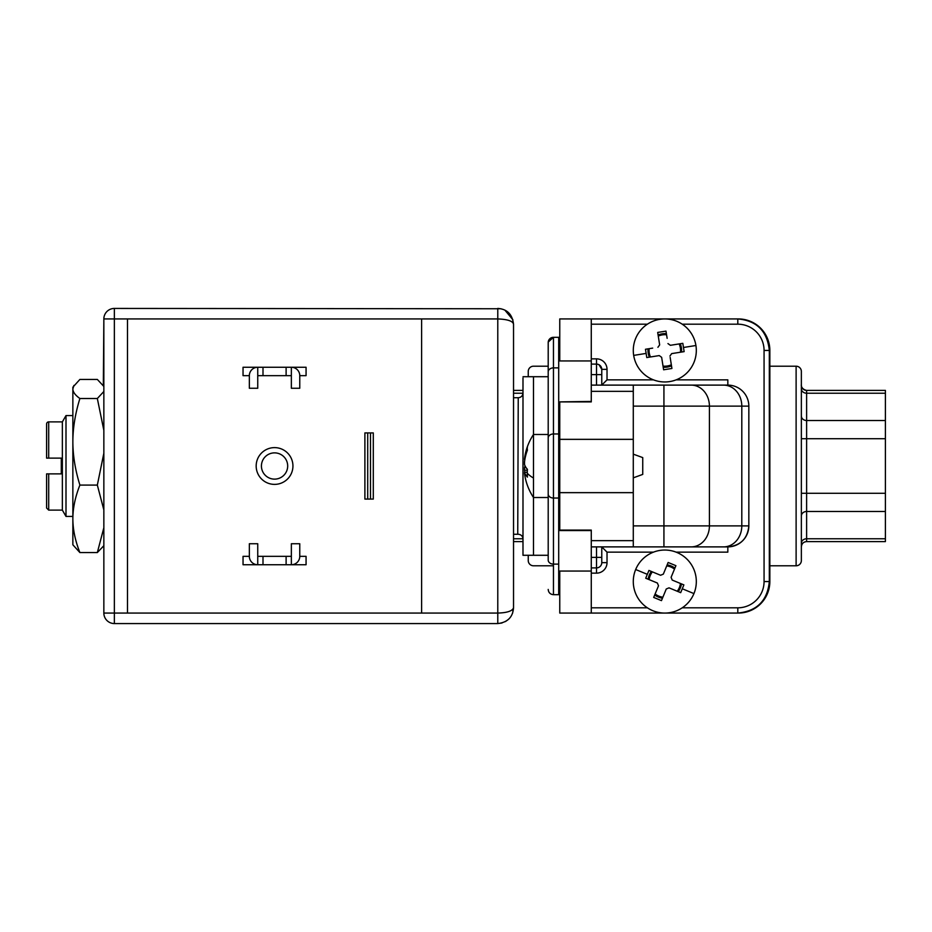 <?xml version="1.0" encoding="UTF-8"?>
<svg xmlns="http://www.w3.org/2000/svg" width="932" height="932" viewBox="0 0 932 932"><rect width="100%" height="100%" fill="white"/><g stroke="black" fill="none" stroke-linecap="round" stroke-linejoin="round"><path stroke-width="1.4" d="M591.272 530.576L559.759 530.576L559.759 401.902L591.272 401.902L591.272 391.347L633.282 391.347L633.282 385.114L691.229 385.114M727.706 385.114L727.834 385.114A21.005 21.005 175.1 0 1 748.839 406.119L748.839 525.881A21.005 21.005 4.9 0 1 727.834 546.886L727.834 552.14L676.119 552.14M633.282 525.881L709.415 525.881A21.005 18.197 90 0 1 691.218 546.886L633.282 546.886L633.282 540.653L591.272 540.653L591.272 530.098L559.759 530.098M691.218 546.886L727.834 546.886M676.119 379.86L727.834 379.86L727.834 385.114L663.933 385.114L663.933 406.119L633.282 406.119M743.585 525.881L737.259 525.881M533.465 555.286L548.202 555.286L548.202 560.109C548.202 598.798 548.202 598.798 548.202 560.109L548.202 371.891L548.202 376.714L533.488 376.714L533.488 478.034A57.248 21.855 0 0 1 527.256 473.223L527.256 473.223A54.033 49.944 180 0 0 527.419 477.102A57.097 21.797 180 0 1 524.541 472.291A56.77 21.774 180 0 0 524.541 473.433A57.097 52.774 180 0 0 525.1 477.009A57.248 57.248 0 0 0 533.488 497.513L548.202 497.513L548.202 502.476M533.488 478.034L533.488 555.286L530.623 555.297M524.832 472.291A57.097 52.774 0 0 1 524.541 470.217A56.77 52.425 180 0 1 524.541 467.48A57.097 21.797 180 0 1 525.1 466M524.541 467.48L525.951 467.48M525.031 458.567L524.541 458.567A56.77 21.774 180 0 0 524.541 459.709L524.832 459.709M524.541 458.567A57.097 52.774 0 0 1 525.1 454.991A57.097 52.774 0 0 1 527.419 446.917A54.033 20.632 180 0 0 527.419 450.133A57.097 52.774 180 0 0 524.541 461.783A56.77 52.425 180 0 0 524.541 464.52A57.097 21.797 180 0 0 527.419 469.332A54.033 49.944 0 0 0 527.256 473.223M548.202 445.147L548.202 435.943M548.202 496.057L548.202 486.853M524.541 470.217L527.349 470.217M633.282 477.848L642.742 474.4L642.742 457.6L633.282 454.152M524.541 472.291L527.256 472.291M103.848 386.454L97.336 379.429L79.896 379.429L72.859 387.211L72.859 544.789L79.896 552.571C75.236 540.805 72.894 529.562 72.859 518.821C72.882 508.115 75.236 496.861 79.896 485.083L97.336 485.083L103.848 453.208M103.848 509.932L97.336 485.083M103.336 385.417L103.848 318.93L103.848 613.07A10.508 10.508 78.6 0 0 106.924 620.491A10.508 10.508 55.9 0 0 114.356 623.566A10.508 10.508 66.4 0 1 103.848 613.07L103.848 545.698L97.336 552.571L79.896 552.571M97.336 552.571L103.848 527.722M103.848 430.374L97.336 398.512L79.896 398.512C75.236 413.622 72.882 428.044 72.859 441.791C72.894 455.562 75.236 469.984 79.896 485.083M97.336 398.512L103.848 391.487M73.896 385.429L72.859 388.97C72.894 391.999 75.236 395.18 79.896 398.512M693.932 593.591A31.513 31.513 0 0 1 652.773 610.681A31.513 31.513 0 0 1 635.671 569.522A31.513 31.513 0 0 1 676.83 552.431A31.513 31.513 0 0 1 693.932 593.591L682.282 588.768L680.675 592.659L669.025 587.847L666.275 588.977L661.464 600.627L653.693 597.424L658.516 585.774L657.375 583.024L645.725 578.213L648.928 570.442L660.578 575.265L663.328 574.124L660.578 575.265M663.328 574.124L668.139 562.474L675.91 565.677L671.087 577.327L671.716 578.83M682.282 588.768L683.878 584.888L672.228 580.077L671.087 577.327M649.161 579.634A15.762 15.762 0 0 1 652.365 571.864M666.718 565.91A15.762 15.762 0 0 1 674.488 569.126L673.114 572.434M680.442 583.467A15.762 15.762 0 0 1 677.238 591.238M662.885 597.191A15.762 15.762 0 0 1 655.114 593.987M670.166 357.422L671.914 368.466L663.619 369.783L661.638 357.329L659.239 355.581L646.785 357.562L645.468 349.267L652.68 348.114M669.747 381.572A31.513 31.513 -9 0 1 633.678 355.395A31.513 31.513 0 0 1 659.856 319.327A31.513 31.513 0 0 1 695.924 345.504A31.513 31.513 -9 0 1 669.747 381.572M676.923 352.774L671.681 353.612L669.945 356.012L671.681 353.612L684.135 351.632L683.471 347.485L695.924 345.504M653.996 356.42L659.239 355.581L661.638 357.329L662.466 362.571M659.437 343.477L659.658 344.887L657.922 347.287L659.658 344.887L657.689 332.433L665.984 331.116L667.137 338.328M683.471 347.485L682.818 343.337L670.364 345.306L667.964 343.57M650.466 356.979A15.762 15.762 0 0 1 649.15 348.685M658.272 336.114A15.762 15.762 0 0 1 666.566 334.786M669.059 344.362L670.364 345.306L675.607 344.479M679.137 343.92A15.762 15.762 0 0 1 680.453 352.214M671.331 364.785A15.762 15.762 0 0 1 663.036 366.101M633.282 391.347L633.282 540.653M559.759 401.902L591.272 401.424M633.282 385.114L591.272 385.114M591.272 391.347L591.272 364.109L596.527 364.109L596.527 374.606L601.769 374.606L601.769 385.114L601.769 369.352A5.254 5.254 0 0 0 596.527 364.109A5.254 5.254 -135 0 1 601.769 369.352L607.023 369.352A10.508 10.508 -135 0 0 596.527 358.855L591.272 358.855L591.272 318.93L559.759 318.93L559.759 360.952M601.769 369.445L601.769 373.674M591.272 364.109L591.272 358.855M559.759 571.048L559.759 613.07L591.272 613.07L591.272 571.048L558.699 571.048M671.506 365.857A16.811 16.811 0 0 1 663.2 367.185M649.383 357.154A16.811 16.811 0 0 1 648.066 348.848M658.097 335.031A16.811 16.811 0 0 1 666.403 333.714M680.22 343.745A16.811 16.811 0 0 1 681.537 352.051M662.466 598.193A16.811 16.811 0 0 1 654.707 594.989M648.159 579.226A16.811 16.811 0 0 1 651.363 571.456M667.137 564.909A16.811 16.811 0 0 1 674.896 568.112M681.443 583.886A16.811 16.811 0 0 1 678.24 591.645M653.483 379.86L607.023 379.86L601.769 385.114M723.174 546.886L691.229 546.886M687.28 546.886L596.527 546.886L596.527 557.394L591.272 557.394L591.272 540.653M591.272 546.886L596.527 546.886M591.272 557.394L591.272 571.048M548.202 342.568L548.202 371.891L548.202 342.568A5.254 5.254 -88.6 0 1 553.457 337.314L558.699 337.314L558.699 594.686L553.457 594.686L553.457 564.116A5.254 4.008 180 0 1 548.202 560.109M548.202 431.877L548.202 434.487L533.488 434.487A57.248 57.248 0 0 0 525.1 454.991M548.202 555.286L522.992 555.286L522.992 377.938M525.811 376.714L548.202 376.714M522.992 438.588L522.992 447.267M528.957 376.714L523.027 376.714M523.423 376.714L524.285 376.714M522.992 466L522.992 392.989L522.992 466M529.05 555.286L526.172 555.286M524.145 555.286L523.423 555.286M518.239 397.743L517.738 534.281L518.239 397.743C521.093 397.486 522.677 395.902 522.992 392.989M512.577 613.221L513.532 607.815L513.532 324.185C512.856 321.086 507.602 319.327 497.781 318.93L497.781 623.566L501.987 622.995M421.613 613.07L497.781 613.07C507.09 612.802 512.344 611.054 513.532 607.815L513.532 324.185C512.344 314.305 507.09 309.051 497.781 308.434L497.781 318.93L421.613 318.93L421.613 613.07L127.486 613.07L127.486 318.93L421.613 318.93L127.486 318.93L127.486 613.07L114.356 613.07L114.356 308.434A10.508 10.508 113.6 0 0 103.848 318.93L127.486 318.93M114.356 308.434L501.008 308.76M504.888 310.135L512.903 319.769M513.45 608.34L511.808 610.204M505.435 621.586L508.732 619.139M510.025 617.73L511.074 616.262M114.356 623.566L114.356 613.07L103.848 613.07A10.508 10.508 78.6 0 0 106.924 620.491A10.508 10.508 55.9 0 0 114.356 623.566L497.781 623.566M513.532 607.815C512.856 617.135 507.602 622.39 497.77 623.566M103.848 358.331L103.848 573.669M243.042 564.745L306.069 564.745L243.042 564.745L243.042 556.346L249.345 556.346L249.345 543.74L257.745 543.74L257.745 556.346L291.355 556.346L291.355 543.74L299.766 543.74L299.766 556.346L306.069 556.346L306.069 564.745M306.069 367.255L291.355 367.255L291.355 388.26L299.766 388.26L299.766 375.654L306.069 375.654L306.069 367.255L243.042 367.255L291.355 367.255L291.355 375.654L257.745 375.654L257.745 367.255L257.745 388.26L249.345 388.26L249.345 375.654L243.042 375.654L243.042 367.255M373.301 499.086L373.301 432.914L373.301 499.086L364.89 499.086L364.89 432.914L367.709 432.914L367.709 499.086M274.556 447.616A18.384 18.384 0 0 1 292.939 466A18.384 18.384 0 0 1 274.556 484.384A18.384 18.384 0 0 1 256.172 466A18.384 18.384 0 0 1 274.556 447.616M291.355 564.745L291.355 556.346L291.355 564.745A8.4 8.4 0 0 0 299.766 556.346M257.745 556.346L257.745 564.745L257.745 556.346M249.345 556.346A8.4 8.4 0 0 0 257.745 564.745M299.766 375.654A8.4 8.4 0 0 0 291.355 367.255M257.745 367.255A8.4 8.4 0 0 0 249.345 375.654M370.482 499.086L370.482 432.914L373.301 432.914M370.482 432.914L367.709 432.914M274.556 452.87A13.13 13.13 0 0 1 287.685 466A13.13 13.13 0 0 1 274.556 479.13A13.13 13.13 0 0 1 261.426 466A13.13 13.13 0 0 1 274.556 452.87M72.859 516.421L65.997 516.421L65.997 415.579L72.859 415.579M48.697 458.125L46.6 458.125L46.6 423.978L46.6 458.125L61.302 458.125L48.697 458.125L48.697 421.881L62.362 421.881L62.362 510.119L65.997 516.421M62.362 510.119L48.697 510.119L48.697 473.875L46.6 473.875L61.302 473.875L61.302 458.125M47.206 473.875L46.6 473.875C46.6 518.087 46.6 518.087 46.6 473.875L46.6 508.022L48.697 510.119M48.697 421.881A2.097 2.097 93.5 0 0 46.6 423.978M525.287 376.714L523.132 376.714L525.287 376.714M664.831 613.07L737.806 613.07A31.513 31.513 135 0 0 769.319 581.556A31.513 31.513 0 0 1 738.33 613.058A31.513 31.513 0 0 0 769.844 581.556L769.844 350.444A31.513 31.513 0 0 0 738.33 318.93L591.272 318.93M764.065 581.556L769.319 581.556L769.319 350.444A31.513 31.513 45 0 0 737.806 318.93L737.806 324.185A26.259 26.259 45 0 1 764.065 350.444L764.065 581.556A26.259 26.259 135 0 1 737.806 607.815L682.224 607.815M738.33 318.942A31.513 31.513 0 0 1 769.319 350.444L764.065 350.444M591.272 613.07L664.772 613.07M553.457 565.794L533.488 565.794A5.254 5.254 0 0 1 528.246 560.54L528.246 555.286M769.844 366.206L796.114 366.206A5.254 5.254 0 0 1 801.357 371.46L801.357 560.54A5.254 5.254 0 0 1 796.114 565.794L769.844 565.794M528.246 376.714L528.246 371.46A5.254 5.254 0 0 1 533.488 366.206L548.202 366.206M806.611 511.691L806.611 538.778A5.254 4.543 0 0 0 801.357 543.333L801.357 513.229M801.357 385.918L801.357 385.161A5.254 5.254 -107.4 0 0 806.611 390.403L885.4 390.403L885.4 420.518L806.611 420.518A5.254 4.543 0 0 1 801.357 415.963L801.357 385.685M885.4 420.518L885.4 541.597L806.611 541.597L806.611 390.403C800.052 388.854 801.404 383.402 801.357 385.161L801.392 385.673M513.532 390.403L522.992 390.403L522.992 393.222L513.532 393.222M591.272 573.145L596.527 573.145A10.508 10.508 -45 0 0 607.023 562.648L607.023 552.14L601.769 546.886L601.769 557.394L601.769 546.886M601.769 558.326L601.769 562.555M591.272 567.891L596.527 567.891L596.527 557.394L601.769 557.394L601.769 562.648A5.254 5.254 -45 0 1 596.527 567.891L596.527 573.145M663.933 546.886L663.933 406.119L709.415 406.119L709.415 525.881L741.802 525.881L741.802 406.119A21.005 18.197 -90 0 0 723.605 385.114M663.933 390.368L663.933 392.057M737.259 406.119L743.585 406.119M691.218 385.114A21.005 18.197 90 0 1 709.415 406.119L748.839 406.119A21.005 21.005 175.1 0 0 727.834 385.114M723.605 546.886A21.005 18.197 -90 0 0 741.802 525.881L748.839 525.881C747.615 538.556 740.672 545.57 727.997 546.886L726.016 546.886M663.933 525.881L663.933 541.632M635.671 569.522L647.321 574.333M633.678 355.395L646.132 353.414M559.759 492.655L633.282 492.655M633.282 439.345L559.759 439.345M591.272 374.606L596.527 374.606L596.527 385.114M596.527 358.855L596.527 364.109L598.146 364.365M607.023 552.14L653.483 552.14M647.379 607.815L591.272 607.815M591.272 324.185L647.379 324.185M682.224 324.185L737.806 324.185M607.023 379.86L607.023 369.352M558.699 564.116L553.457 564.116L553.457 367.884A5.254 4.008 0 0 0 548.202 371.891A5.254 4.008 0 0 1 553.457 367.884L553.457 337.314L548.226 342.044L548.202 371.891M553.457 367.884L558.699 367.884M558.699 433.963L553.457 433.963A5.254 4.008 180 0 0 548.202 437.97M548.202 494.03A5.254 4.008 -0 0 0 553.457 498.038L558.699 498.038M103.848 613.07L106.924 613.07M286.112 556.346L286.112 564.745M262.999 564.745L262.999 556.346M286.112 367.255L286.112 375.654M262.999 375.654L262.999 367.255M737.806 607.815L737.806 613.07C756.947 611.194 767.455 600.697 769.319 581.556M796.114 366.206L796.114 565.794M801.357 385.161L801.357 388.667A5.254 4.543 180 0 0 806.611 393.222L885.4 393.222M801.357 438.704L885.4 438.704M885.4 493.296L801.357 493.296M801.357 516.037A5.254 4.543 180 0 1 806.611 511.482L885.4 511.482M801.357 543.333L801.357 544.882L801.357 543.333M885.4 538.778L806.611 538.778M522.98 538.778L513.532 538.778M607.023 562.648L601.769 562.648A5.254 5.254 0 0 1 596.527 567.891M558.699 450.238L559.759 450.238M558.699 481.762L559.759 481.762M599.02 364.738L601.769 369.352M591.272 360.952L558.699 360.952M553.457 594.686L553.457 594.686C550.264 594.371 548.505 592.624 548.202 589.432M518.239 534.257C521.128 534.537 522.712 536.121 522.992 539.011M517.738 397.719L513.532 397.719M517.738 534.281L513.532 534.281M62.362 421.881L65.997 415.579M46.6 473.875L46.6 508.022M737.806 318.93C756.772 320.631 767.281 331.128 769.319 350.444M806.611 541.597L806.611 541.597C803.454 541.876 801.706 543.624 801.357 546.851M513.532 541.597L522.992 541.597"/></g></svg>
